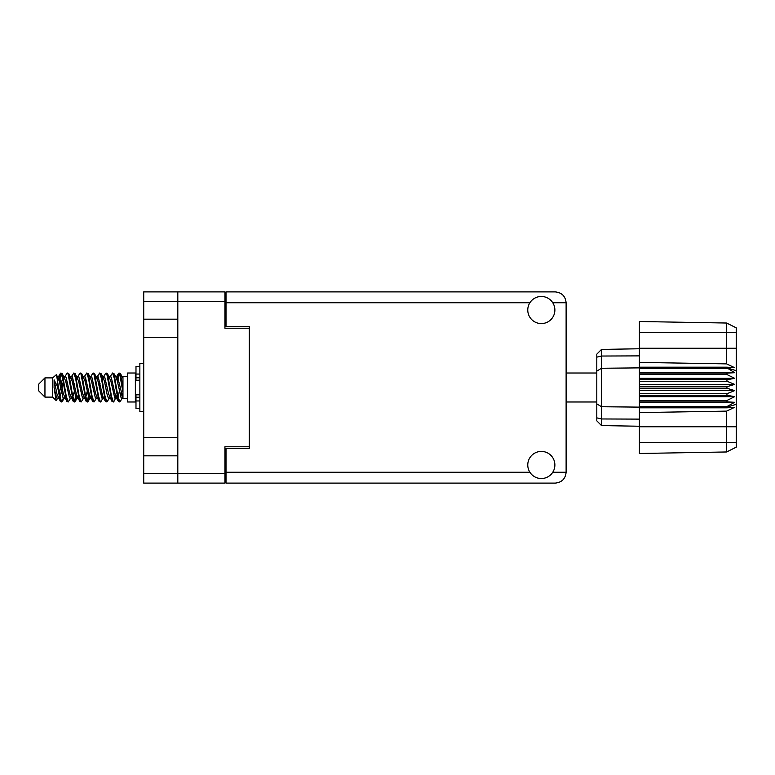 <?xml version="1.0" encoding="UTF-8"?>
<svg xmlns="http://www.w3.org/2000/svg" width="775" height="775" viewBox="0 0 775 775"><rect width="100%" height="100%" fill="white"/><g stroke="black" fill="none" stroke-linecap="round" stroke-linejoin="round"><path stroke-width="1.16" d="M224.924 301.504L143.724 301.504L143.724 473.496L177.814 473.496L177.814 291.894L224.924 291.894L224.924 328.232L249.25 328.232L249.25 448.396L226.009 448.396L226.009 472.256L529.887 472.256M143.724 319.184L177.814 319.184M143.724 437.72L177.814 437.72M177.814 337.28L143.724 337.28M177.814 455.816L143.724 455.816M143.724 301.504L143.724 291.894L177.814 291.894M249.25 446.768L224.924 446.768L224.924 483.106L143.724 483.106L143.724 473.496M226.009 471.171L224.924 471.171M224.924 303.829L226.009 303.829M529.887 302.744L226.009 302.744L226.009 326.604L249.25 326.604L249.25 328.232M177.814 483.106L177.814 473.496L224.924 473.496M541.328 478.533A13.562 13.562 0 0 0 554.881 464.971A13.562 13.562 0 0 0 541.328 451.418A13.562 13.562 0 0 0 527.765 464.971A13.562 13.562 0 0 0 541.328 478.533M541.328 323.582A13.562 13.562 0 0 0 554.881 310.029A13.562 13.562 0 0 0 541.328 296.467A13.562 13.562 0 0 0 527.765 310.029A13.562 13.562 0 0 0 541.328 323.582M226.009 302.744L226.009 291.894L555.268 291.894C561.807 292.582 565.43 296.205 566.118 302.744L566.118 472.256C565.43 478.795 561.807 482.418 555.268 483.106L226.009 483.106L226.009 472.256M249.25 326.604L249.25 448.396M44.95 397.11L44.95 377.89L38.75 384.09L38.75 390.91L44.95 397.11L52.7 397.11L56.11 400.52L57.902 397.992M44.95 377.89L52.7 377.89L52.7 397.11M115.785 387.5L118.372 401.276L119.825 401.993L117.887 396.015L114.012 373.724L112.559 373.007L114.497 378.985L115.785 387.5M120.774 397.032L121.384 393.361M122.46 397.992L119.825 401.993M64.131 387.5L66.718 401.276L68.171 401.993L66.233 396.015L62.358 373.724L60.905 373.007L62.843 378.985L64.131 387.5M70.816 397.992L68.171 401.993M77.045 387.5L79.631 401.276L81.084 401.993L79.147 396.015L75.272 373.724L73.819 373.007L75.756 378.985L77.045 387.5M83.729 397.992L81.084 401.993M89.958 387.5L92.545 401.276L93.998 401.993L92.06 396.015L88.185 373.724L86.732 373.007L88.67 378.985L89.958 387.5M96.642 397.992L93.998 401.993M102.872 387.5L105.458 401.276L106.911 401.993L104.974 396.015L101.099 373.724L99.646 373.007L101.583 378.985L102.872 387.5M109.556 397.992L106.911 401.993M58.861 379.614L60.905 373.007M61.312 373.288L59.346 381.639M71.775 379.614L72.298 376.815M71.174 377.008L73.819 373.007M84.087 377.008L86.732 373.007M85.783 377.968L85.172 381.639M97.602 379.614L98.115 376.815M97.001 377.008L99.646 373.007M109.914 377.008L112.559 373.007M122.963 397.691L122.963 398.35L127.613 398.35M127.613 387.5L127.613 401.993L135.363 401.993L135.363 373.007L127.613 373.007L127.613 387.5M63.24 398.185L62.203 401.576L60.411 401.576L57.573 386.754L54.085 379.837L54.085 387.684L56.11 400.52M61.719 401.993L59.782 396.015L57.573 381.31L57.573 386.754M75.572 397.032L74.226 401.712M76.667 395.386L75.117 401.576L73.325 401.576L68.006 373.724L67.367 373.007L66.873 373.424L64.722 377.008M74.623 401.993L72.685 396.015L68.82 373.724L67.367 373.007M89.106 393.361L87.139 401.712M89.58 395.386L88.03 401.576L86.238 401.576L80.92 373.724L80.28 373.007L79.786 373.424L77.636 377.008M87.536 401.993L85.599 396.015L81.733 373.724L80.28 373.007M102.009 393.361L101.399 397.032M103.278 397.653L100.944 401.576L99.152 401.576L93.833 373.724L93.184 373.007L92.7 373.424L90.549 377.008M102.494 395.386L101.98 398.185M100.45 401.993L98.512 396.015L94.637 373.724L93.184 373.007M116.967 395.386L113.857 401.576L112.065 401.576L106.747 373.724L106.097 373.007L105.603 373.424L103.453 377.008M115.407 395.386L114.894 398.185M113.363 401.993L111.426 396.015L107.551 373.724L106.097 373.007M122.963 386.89L122.963 378.123L120.309 373.424L122.963 386.89L122.963 392.489L119.66 373.724L119.011 373.007L118.372 373.724L116.967 379.614M120.309 373.424L119.011 373.007M119.418 373.288L117.451 381.639M122.963 376.815L122.963 378.123M122.963 398.253L122.963 392.489M52.7 377.89L56.439 374.587L57.573 381.31M122.963 398.495L121.191 397.953L117.316 381.038L116.008 377.008L114.894 376.815M110.544 398.495L108.277 397.953L106.989 393.962L104.402 381.038L102.465 376.505L104.732 377.047L108.607 393.962L112.065 401.576M100.052 383.305L99.239 387.5M97.631 398.495L95.364 397.953L91.498 381.038L90.181 377.008L89.067 376.815M84.717 398.495L82.45 397.953L78.585 381.038L75.117 373.424M86.238 401.576L82.78 393.962L78.905 377.047L78.256 376.505L76.153 376.815M74.226 383.305L73.412 387.5M71.804 398.495L69.547 397.953L65.672 381.038L62.203 373.424M62.668 377.968L61.312 383.305M60.508 387.5L59.346 393.361M58.89 398.495L56.633 397.953L54.085 387.684M122.963 398.214L117.645 377.047L116.996 376.505L116.192 377.347M103.278 377.347L102.494 379.614M99.152 401.576L95.693 393.962L91.818 377.047L89.561 376.505M90.365 377.347L89.58 379.614M87.139 391.695L85.783 397.032M77.452 377.347L76.667 379.614M74.226 391.695L72.869 397.032M73.325 401.576L69.866 393.962L65.991 377.047L63.734 376.505M63.279 381.639L62.116 387.5M61.312 391.695L59.956 397.032M60.411 401.576L56.953 393.962L54.085 379.837M120.222 387.5L118.062 397.032M117.49 398.185L116.366 397.992L115.058 393.962L111.183 377.047L108.926 376.505M104.577 398.185L103.453 397.992L102.145 393.962L98.27 377.047L96.013 376.505M92.7 401.576L89.232 393.962L85.357 377.047L83.099 376.505M79.786 401.576L76.318 393.962L72.453 377.047L70.186 376.505M66.873 401.576L63.405 393.962L59.539 377.047L58.89 376.505L58.086 377.347M116.008 397.992L115.378 398.495L114.739 397.953L110.864 381.038L107.405 373.424M103.094 397.992L102.465 398.495L101.825 397.953L97.95 381.038L94.492 373.424M88.03 401.576L90.181 397.992L89.561 398.495L88.912 397.953L85.037 381.038L81.578 373.424M78.256 398.495L75.998 397.953L72.123 381.038L68.665 373.424M65.342 398.495L63.085 397.953L59.21 381.038L56.439 374.587M726.95 386.725L639.404 386.725L639.404 388.275L726.95 388.275L726.95 386.725L734.7 384.4L726.95 381.252L726.95 379.74L734.7 378.336L726.95 374.528L726.95 373.124L734.7 372.707L726.95 367.873L639.404 367.873L639.404 362.4L726.621 363.882L726.621 332.494L639.404 332.494L639.404 321.509L726.621 323.03L736.25 327.844L736.25 447.156L726.621 451.97L639.404 453.491L639.404 442.506L726.621 442.506L726.621 411.118L639.404 412.6L639.404 442.506M639.404 407.815L726.95 407.815L726.95 406.565L639.404 406.565L639.404 412.6M639.404 401.876L726.95 401.876L726.95 400.472L639.404 400.472L639.404 406.565M726.95 401.876L734.7 402.293L726.95 406.565M726.95 388.275L734.7 390.6L726.95 393.748L726.95 395.26L734.7 396.664L726.95 400.472M726.95 393.748L639.404 393.748L639.404 395.26L726.95 395.26M726.95 379.74L639.404 379.74L639.404 381.252L726.95 381.252M726.95 373.124L639.404 373.124L639.404 374.528L726.95 374.528M736.25 370.673L726.95 367.873L726.95 367.185L639.404 367.185M639.404 362.4L639.404 348.246L736.25 348.246M639.404 332.494L639.404 348.246M639.404 373.124L639.404 367.873L601.526 368.27L601.526 425.572L596.798 420.844L596.798 354.156L601.526 349.428L639.404 348.76L601.526 349.428L601.526 368.27L596.798 371.128M596.798 403.872L601.526 406.73L639.404 407.127L726.95 407.127L736.25 404.327M639.404 400.472L639.404 395.26M639.404 393.748L639.404 388.275M639.404 386.725L639.404 381.252M639.404 379.74L639.404 374.528M614.033 425.795L611.514 425.746M639.404 426.24L601.526 425.572L596.798 420.844M639.404 368.435L726.95 368.435M736.25 447.156L726.621 451.97L726.621 442.506L736.25 442.506M736.25 332.494L726.621 332.494L726.621 323.03L736.25 327.844M726.95 407.815L734.7 407.282L726.621 411.118M726.621 363.882L734.7 367.718L726.95 367.185M639.404 372.707L734.7 372.707M639.404 378.336L734.7 378.336M639.404 384.4L734.7 384.4M639.404 390.6L734.7 390.6M639.404 396.664L734.7 396.664M639.404 402.293L734.7 402.293M139.858 366.352L135.983 366.352L135.983 380.234L139.858 380.196M139.858 394.804L135.983 394.804L135.983 408.648L139.858 408.648M143.724 363.33L139.858 363.33L139.858 411.67L143.724 411.67M224.924 461.561L226.009 461.561M226.009 313.439L224.924 313.439M552.759 472.256L566.118 472.256M566.118 302.744L552.759 302.744M736.25 426.754L639.404 426.754M596.798 417.861L601.526 418.965L639.404 419.12M639.404 355.88L601.526 356.035L596.798 357.139M139.858 374.054L135.983 374.054M139.858 400.946L135.983 400.946M139.858 397.226L135.983 397.226M139.858 377.774L135.983 377.774M566.118 401.993L596.798 401.993M135.363 396.49L135.983 396.49M135.363 378.51L135.983 378.51M122.963 376.65L127.613 376.65M566.118 373.007L596.798 373.007M116.008 377.008L113.857 373.424M103.094 377.008L100.944 373.424M90.181 377.008L88.03 373.424M116.996 376.505L115.378 376.505M118.517 373.424L116.366 377.008M118.517 401.576L116.366 397.992M105.603 401.576L103.453 397.992M60.411 373.424L58.261 377.008M77.267 397.992L75.117 401.576M64.354 397.992L62.203 401.576M122.963 376.505L121.84 376.505M116.996 398.495L115.378 398.495M104.082 398.495L102.465 398.495M91.169 398.495L89.561 398.495M58.89 376.505L57.273 376.505M139.858 380.234L135.983 380.234M139.858 394.766L135.983 394.766"/></g></svg>
